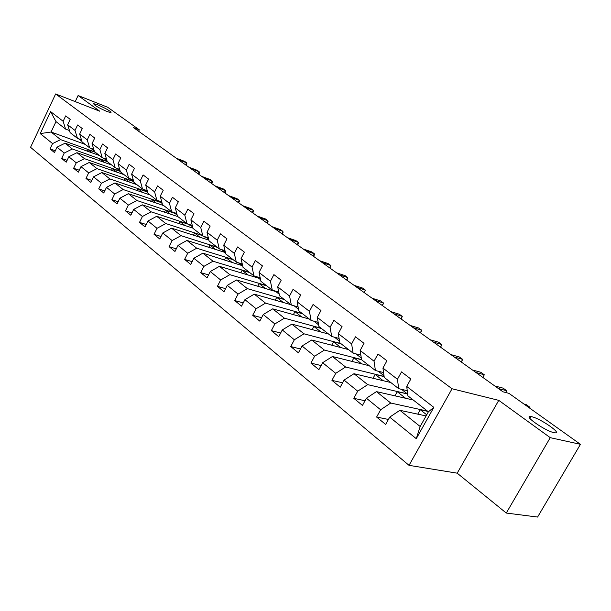 <?xml version="1.0" encoding="UTF-8"?>
<svg xmlns="http://www.w3.org/2000/svg" width="611" height="611" viewBox="0 0 611 611"><rect width="100%" height="100%" fill="white"/><g stroke="black" fill="none" stroke-linecap="round" stroke-linejoin="round"><path stroke-width="0.92" d="M531.791 416.748C540.704 418.581 563.25 434.368 554.536 432.756L553.902 432.634C544.92 430.854 522.26 414.907 530.959 416.58L531.791 416.748M97.76 104.848C106.406 108.659 110.835 111.271 111.042 112.676L107.101 111.561C98.417 107.742 93.957 105.123 93.712 103.694L97.76 104.848M506.275 513.049L550.251 437.667L498.767 400.358L457.196 473.174L506.275 513.049L537.588 517.051L580.45 444.319L508.955 393.354L502.937 391.796L133.427 127.546L139.308 129.83L107.62 107.238L78.101 95.522L75.222 101.609M457.196 473.174L409.026 465.345L30.55 147.304L55.647 93.949L452.048 388.756L409.026 465.345M426.081 415.938L399.869 410.309L420.169 426.501L428.387 411.814L407.896 395.844L406.72 386.427L410.829 379.003L401.519 371.9L397.456 379.271L382.937 368.074L386.931 360.78L378.01 353.983L374.054 361.216L360.146 350.477L364.026 343.321L355.465 336.798L351.623 343.909L338.273 333.606L342.053 326.572L333.835 320.309L330.1 327.297L317.277 317.399L320.958 310.495L313.069 304.477L309.426 311.343L297.106 301.834L300.688 295.037L293.104 289.255L289.553 296.007L277.7 286.865L281.197 280.182L273.896 274.614L270.436 281.251L259.033 272.453L262.44 265.884L255.406 260.523L252.038 267.053L241.047 258.575L244.369 252.114L237.603 246.951L234.303 253.374L223.718 245.202L226.964 238.84L220.434 233.868L217.218 240.184L207.007 232.302L210.176 226.039L203.875 221.243L200.736 227.468L190.876 219.861L193.97 213.697L187.89 209.061L184.82 215.187L175.304 207.839L178.328 201.767L172.455 197.292L169.453 203.326L160.25 196.23L163.213 190.25L157.539 185.92L154.598 191.862L145.708 185.003L148.603 179.107L143.111 174.922L140.24 180.78L131.632 174.143L134.473 168.338L129.158 164.29L126.347 170.057L118.015 163.633L120.795 157.913L115.655 153.987L112.89 159.677L104.825 153.453L107.551 147.816L102.572 144.02L99.868 149.626L92.047 143.593L94.72 138.033L89.893 134.351L87.243 139.881L79.667 134.038L82.286 128.554L77.605 124.988L75 130.441L67.653 124.766L70.219 119.359L65.683 115.899L63.132 121.276L50.598 111.607L40.242 133.588L51.072 132.022L60.604 139.621L94.949 151.971M406.72 386.427L433.841 407.354L416.274 438.69L389.711 417.137L385.656 424.462L376.62 417.046L388.428 419.452M40.242 133.588L52.569 143.585L50.041 148.916L54.471 152.551L57.014 147.19L64.231 153.048L61.658 158.455L66.225 162.198L68.814 156.767L76.26 162.809L73.633 168.285L78.338 172.149L80.988 166.643L88.664 172.875L85.983 178.427L90.84 182.414L93.536 176.831L101.464 183.254L98.73 188.891L103.74 193.007L106.49 187.34L114.677 193.977L111.889 199.69L117.06 203.944L119.871 198.193L128.325 205.052L125.476 210.848L130.823 215.24L133.694 209.405L142.424 216.493L139.514 222.381L145.044 226.918L147.977 220.999L157.012 228.331L154.033 234.303L159.754 238.993L162.755 232.99L172.096 240.566L169.056 246.63L174.975 251.488L178.038 245.393L187.714 253.244L184.606 259.4L190.739 264.433L193.87 258.239L203.898 266.373L200.714 272.621L207.068 277.837L210.276 271.544L220.67 279.975L217.409 286.33L223.993 291.737L227.284 285.345L238.061 294.09L234.723 300.543L241.559 306.157L244.927 299.657L256.116 308.738L252.694 315.299L259.79 321.126L263.242 314.52L274.866 323.952L271.353 330.62L278.731 336.676L282.267 329.963L294.349 339.762L290.752 346.544L298.42 352.837L302.055 346.009L314.619 356.213L310.93 363.11L318.904 369.663L322.639 362.713L335.722 373.329L331.926 380.355L340.235 387.175L344.069 380.103L357.71 391.17L353.807 398.319L362.468 405.429L366.409 398.227L380.63 409.767L376.62 417.046M382.937 368.074L384.25 377.415L398.678 388.665L407.254 390.681M427.471 411.104L390.742 403.031L376.445 391.62L413.219 399.999M398.678 388.665L397.456 379.271M380.63 409.767L390.742 403.031M366.409 398.227L376.445 391.62M360.146 350.477L361.575 359.749L375.414 370.533L383.563 372.55M401.488 389.329L407.3 393.843L367.7 384.64L353.99 373.703L390.803 382.524M375.414 370.533L374.054 361.216M357.71 391.17L367.7 384.64M344.069 380.103L353.99 373.703M338.273 333.606L339.823 342.794L353.105 353.15L360.864 355.151M384.105 376.407L345.597 367.005L332.437 356.511L369.265 365.737M378.232 371.228L384.014 375.727M353.105 353.15L351.623 343.909M335.722 373.329L345.597 367.005M322.639 362.713L332.437 356.511M317.277 317.399L318.927 326.518L331.689 336.455L339.09 338.448M361.544 359.543L324.38 350.08L311.74 339.999L348.545 349.591M355.923 353.876L361.315 358.077M331.689 336.455L330.1 327.297M314.619 356.213L324.38 350.08M302.055 346.009L311.74 339.999M297.106 301.834L298.848 310.869L311.114 320.424L318.186 322.394M340.785 343.542L303.995 333.812L291.844 324.12L328.603 334.049M334.5 337.211L339.54 341.137M311.114 320.424L309.426 311.343M294.349 339.762L303.995 333.812M282.267 329.963L291.844 324.12M277.7 286.865L279.533 295.816L291.332 305.011L298.092 306.951M321.126 328.229L284.398 318.178L272.705 308.845L309.395 319.087M313.924 321.203L318.629 324.869M291.332 305.011L289.553 296.007M274.866 323.952L284.398 318.178M263.242 314.52L272.705 308.845M259.033 272.453L260.935 281.327L272.3 290.179L278.769 292.089M302.193 313.474L265.533 303.125L254.275 294.143L290.874 304.66M294.41 306.027L298.535 309.235M272.3 290.179L270.436 281.251M256.116 308.738L265.533 303.125M244.927 299.657L254.275 294.143M241.047 258.575L243.025 267.366L253.97 275.897L260.171 277.776M283.932 299.245L247.371 288.636L236.526 279.983L274.935 291.302M275.859 291.6L279.204 294.197M253.97 275.897L252.038 267.053M238.061 294.09L247.371 288.636M227.284 285.345L236.526 279.983M223.718 245.202L225.757 253.909L236.312 262.134L242.262 263.975M266.32 285.52L229.866 274.675L219.41 266.327L258.583 278.158L260.591 279.723M236.312 262.134L234.303 253.374M220.67 279.975L229.866 274.675M210.276 271.544L219.41 266.327M207.007 232.302L209.107 240.933L219.288 248.868L225.001 250.67M249.319 272.269L212.995 261.21L202.905 253.16L242.666 265.777M219.288 248.868L217.218 240.184M203.898 266.373L212.995 261.21M193.87 258.239L202.905 253.16M190.876 219.861L193.03 228.407L202.86 236.06L208.351 237.832M232.898 259.469L196.704 248.211L186.966 240.444L225.444 252.557M202.86 236.06L200.736 227.468M187.714 253.244L196.704 248.211M178.038 245.393L186.966 240.444M175.304 207.839L177.503 216.309L186.997 223.702L192.282 225.436M217.02 247.104L180.986 235.67L171.576 228.163L208.916 240.138M186.997 223.702L184.82 215.187M172.096 240.566L180.986 235.67M162.755 232.99L171.576 228.163M160.25 196.23L162.503 204.616L171.676 211.765L176.762 213.46M201.668 235.136L165.795 223.55L156.699 216.294L192.961 228.132M171.676 211.765L169.453 203.326M157.012 228.331L165.795 223.55M147.977 220.999L156.699 216.294M145.708 185.003L147.992 193.313L156.867 200.225L161.77 201.89M186.813 223.565L151.116 211.834L142.317 204.822L177.916 216.622M156.867 200.225L154.598 191.862M142.424 216.493L151.116 211.834M133.694 209.405L142.317 204.822M131.632 174.143L133.962 182.376L142.539 189.059L147.274 190.685M173.524 212.72L136.91 200.507L128.402 193.718L163.817 205.64M142.539 189.059L140.24 180.78M128.325 205.052L136.91 200.507M119.871 198.193L128.402 193.718M118.015 163.633L120.375 171.783L128.684 178.259L133.244 179.855M159.593 201.874L123.17 189.54L114.929 182.964L150.153 194.993M128.684 178.259L126.347 170.057M114.677 193.977L123.17 189.54M106.49 187.34L114.929 182.964M104.825 153.453L107.215 161.533L115.265 167.804L119.672 169.362M146.067 191.35L109.858 178.924L101.877 172.554L136.91 184.675M115.265 167.804L112.89 159.677M101.464 183.254L109.858 178.924M93.536 176.831L101.877 172.554M92.047 143.593L94.461 151.597L102.266 157.676L106.52 159.196M133.045 181.177L96.966 168.636L89.237 162.465L124.064 174.662M102.266 157.676L99.868 149.626M88.664 172.875L96.966 168.636M80.988 166.643L89.237 162.465M79.667 134.038L82.103 141.966L89.664 147.854L93.788 149.344M120.214 171.24L84.471 158.669L76.978 152.681L111.607 164.955M89.664 147.854L87.243 139.881M76.26 162.809L84.471 158.669M68.814 156.767L76.978 152.681M67.653 124.766L70.112 132.618L77.452 138.338L81.439 139.789M107.169 161.388L72.358 149L65.087 143.195L99.509 155.522M77.452 138.338L75 130.441M64.231 153.048L72.358 149M57.014 147.19L65.087 143.195M50.598 111.607L55.991 121.612L65.598 129.104L69.455 130.525M85.242 144.41L51.072 132.022L55.991 121.612M65.598 129.104L63.132 121.276M52.569 143.585L60.604 139.621M550.251 437.667L580.45 444.319M498.767 400.358L452.048 388.756M55.647 93.949L99.769 111.225L78.101 95.522M138.613 131.25L139.308 129.83M192.007 226.589L192.709 227.132M207.541 238.672L208.794 239.642M223.618 251.182L225.352 252.526M240.26 264.128L241.437 265.052M257.506 277.547L258.086 278.005M394.966 395.836L397.242 391.72L407.3 393.843M407.201 394.034L407.72 394.439M416.274 438.69L420.169 426.501M428.387 411.814L433.841 407.354M389.711 417.137L399.869 410.309M50.041 148.916L55.318 150.764M87.434 151.2L88.16 149.695L95.347 152.284M88.16 149.695L92.307 152.949M99.318 160.601L100.082 159.036L107.307 161.602M100.082 159.036L104.359 162.389M61.658 158.455L67.111 160.342M111.561 170.286L112.355 168.651L120.268 171.431M112.355 168.651L116.785 172.111M73.633 168.285L79.27 170.217M124.178 180.268L125.018 178.557L133.74 181.589L130.823 179.008M125.018 178.557L129.585 182.139M85.983 178.427L91.818 180.398M137.185 190.563L138.063 188.776L146.503 191.671M138.063 188.776L142.791 192.48M98.73 188.891L104.764 190.899M150.604 201.187L151.528 199.316L159.983 202.18M151.528 199.316L156.416 203.15M111.889 199.69L118.137 201.745M164.443 212.154L165.421 210.199L173.929 213.033M165.421 210.199L170.477 214.163M125.476 210.848L131.953 212.941M178.733 223.489L179.764 221.434L188.318 224.237M179.764 221.434L185.003 225.535M139.514 222.381L146.235 224.512M193.496 235.197L194.588 233.035L202.073 235.456M194.588 233.035L200.018 237.289M154.033 234.303L161.014 236.472M208.756 247.302L209.909 245.034L217.424 247.417M209.909 245.034L215.53 249.441M169.056 246.63L176.304 248.845M224.527 259.828L225.749 257.437L233.295 259.782M225.749 257.437L231.584 262.012M184.606 259.4L192.144 261.653M240.849 272.804L242.147 270.276L249.723 272.582M242.147 270.276L248.203 275.019M200.714 272.621L208.557 274.912M257.743 286.238L259.125 283.573L266.724 285.833M259.125 283.573L265.418 288.499M217.409 286.33L225.581 288.659M275.248 300.169L276.722 297.351L284.336 299.558M276.722 297.351L283.26 302.468M234.723 300.543L243.239 302.903M293.387 314.619L294.96 311.633L302.59 313.787M294.96 311.633L301.758 316.956M252.694 315.299L261.584 317.689M312.198 329.619L313.886 326.45L321.523 328.542M313.886 326.45L320.951 331.987M271.353 330.62L280.648 333.033M331.72 345.207L333.53 341.832L341.182 343.856M333.53 341.832L340.892 347.598M290.752 346.544L300.475 348.98M351.989 361.414L353.937 357.817L361.59 359.764M353.937 357.817L361.613 363.82M310.93 363.11L321.111 365.554M373.061 378.278L375.162 374.436L384.136 376.62M375.162 374.436L383.158 380.691M331.926 380.355L342.611 382.799M397.242 391.72L405.589 398.257M353.807 398.319L365.034 400.747M417.764 414.151L420.238 409.729L427.86 411.402M420.238 409.729L426.715 414.8M78.475 138.712L79.499 139.499M80.11 139.308L81.927 141.401M78.796 138.827L80.255 140.072M185.538 164.81L186.554 162.755L178.328 159.654M186.156 165.253L186.882 163.878L186.554 162.755L184.568 161.342L176.342 158.234M81.843 141.324L79.231 138.987M92.2 148.771L94.293 151.032M90.917 148.305L92.223 149.397M198.124 173.807L199.163 171.737L190.907 168.651M198.735 174.25L199.469 172.852L199.163 171.737L197.116 170.278L188.868 167.193M93.873 150.696L91.329 148.458M104.672 158.532L107.04 160.93M103.427 158.089L104.565 158.997M211.07 183.071L212.124 180.971L203.845 177.9M211.666 183.499L212.414 182.078L212.124 180.971L210.024 179.474L201.745 176.396M106.268 160.349L103.809 158.226M117.541 168.605L120.176 171.111M116.357 168.193L117.281 168.903M224.39 192.595L225.467 190.464L217.149 187.417M224.97 193.007L225.734 191.579L225.467 190.464L223.305 188.929L214.996 185.874M119.053 170.301L116.686 168.308M129.738 178.626L130.403 179.122M238.099 202.394L239.191 200.24L230.859 197.216M238.657 202.799L239.436 201.347L239.191 200.24L236.969 198.659L228.636 195.627M132.236 180.566L129.998 178.718M144.54 189.746L147.74 192.381M252.213 212.491L253.328 210.306L244.965 207.312M252.755 212.88L253.542 211.406L253.328 210.306L251.037 208.672L242.674 205.67M145.846 191.167L143.753 189.479M158.715 200.851L162.205 203.494M266.747 222.885L267.893 220.678L259.507 217.707M267.274 223.259L268.076 221.77L267.893 220.678L265.525 218.99L257.147 216.019M159.899 202.111L157.989 200.607M173.371 212.33L177.152 214.957M281.732 233.601L282.893 231.363L274.492 228.422M282.236 233.96L283.046 232.447L282.893 231.363L280.457 229.621L272.063 226.689M174.418 213.415L172.745 212.124M188.547 224.214L192.618 226.773M297.175 244.644L298.367 242.376L289.95 239.474M297.656 244.988L298.489 243.453L298.367 242.376L295.854 240.589L287.437 237.679M189.433 225.108L188.073 224.061M204.257 236.518L208.626 238.962M313.107 256.04L314.321 253.741L305.89 250.877M313.565 256.368L314.413 254.81L314.321 253.741L311.732 251.892L303.3 249.028M220.556 249.265L225.207 251.549M329.55 267.801L330.788 265.464L322.348 262.646M329.978 268.107L330.788 265.464L328.115 263.562L319.675 260.737M237.465 262.493L242.391 264.54M346.529 279.937L347.796 277.57L339.349 274.805M346.926 280.228L347.796 277.57L345.032 275.607L336.585 272.834M255.062 276.225L260.217 277.967M364.064 292.478L365.355 290.08L356.916 287.369M364.431 292.745L365.355 290.08L362.506 288.048L354.059 285.322M273.423 290.508L277.982 291.852M382.188 305.447L383.517 303.003L375.07 300.352M382.524 305.683L383.517 303.003L380.561 300.902L372.122 298.244M292.745 305.416L295.548 306.218M400.938 318.85L402.29 316.376L393.858 313.787M401.236 319.064L402.29 316.376L399.235 314.199L390.803 311.602M420.337 332.72L421.72 330.207L413.303 327.695M420.597 332.911L421.72 330.207L418.558 327.962L410.141 325.434M440.416 347.086L441.837 344.535L433.443 342.091M440.638 347.239L441.837 344.535L438.568 342.206L430.167 339.754M461.229 361.964L462.68 359.375L454.309 357.023M461.397 362.086L462.68 359.375L459.289 356.961L450.918 354.594M482.797 377.392L484.286 374.764L475.954 372.496M482.919 377.483L484.286 374.764L480.765 372.259L472.433 369.976M505.679 392.506L506.702 390.719L498.416 388.558M505.771 392.529L506.702 390.719L503.052 388.122L494.757 385.946M408.018 384.075L407.254 385.465M406.842 387.405L407.018 388.779M523.925 404.024L526.178 404.589L529.966 407.293L529.554 408.041L529.966 407.293L527.721 406.727M530.959 416.58L529.89 418.428M90.718 148.236L91.451 148.809M103.32 158.05L103.778 158.402M203.959 236.419L204.96 237.198M220.388 249.212L221.022 249.708"/></g></svg>
